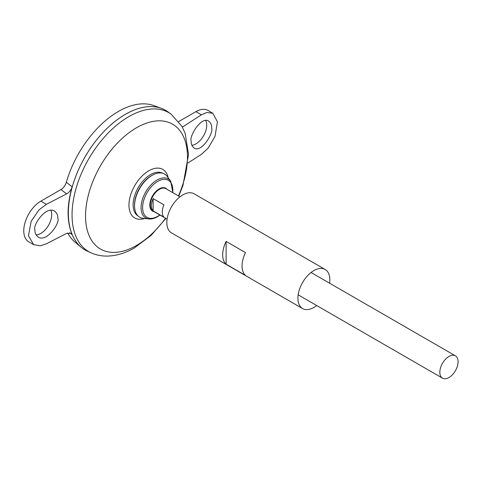 <?xml version="1.0" encoding="UTF-8"?>
<svg xmlns="http://www.w3.org/2000/svg" width="482" height="482" viewBox="0 0 482 482"><rect width="100%" height="100%" fill="white"/><g stroke="black" fill="none" stroke-linecap="round" stroke-linejoin="round"><path stroke-width="0.72" d="M85.043 249.965A80.602 46.537 -60 0 1 81.229 247.308A80.602 46.537 -60 0 1 72.378 186.401A80.602 46.537 -60 0 1 161.434 108.39A80.602 46.537 -60 0 1 165.645 110.36M60.973 189.547C63.491 187.968 65.281 185.546 66.335 182.28L72.18 186.799C71.095 190.022 69.221 192.396 66.546 193.915L60.973 189.547L40.868 201.151A24.178 13.96 120 0 0 25.07 222.461A24.178 13.96 120 0 0 28.781 241.837L33.62 244.633L28.462 235.722L31.185 221.274L38.97 209.905L46.38 204.332L66.546 193.915M33.62 244.633L40.361 245.802L46.38 243.82L66.546 233.402L71.167 233.366L72.18 234.704C66.745 221.539 66.745 205.573 72.18 186.799M72.18 234.704L69.679 232.74M81.229 247.308L75.035 242.139A79.223 45.736 -60 0 1 67.685 232.933M66.335 182.28A79.223 45.736 -60 0 1 153.86 105.606L161.434 108.39M138.039 215.966A24.66 14.237 -60 0 1 138.226 187.6A24.66 14.237 -60 0 1 162.699 173.261M171.128 114.138A80.205 46.308 -60 0 0 88.664 158.988A80.205 46.308 -60 0 0 91.056 252.827L87.447 251.2A80.602 46.537 -60 0 1 85.049 156.897A80.602 46.537 -60 0 1 167.917 111.824L171.128 114.138L181.961 126.368L185.178 133.412L188.546 154.463L182.955 185.51L178.756 196.108M68.354 213.068A80.584 46.525 -60 0 1 125.344 114.355M178.762 121.542L195.897 111.649A24.178 13.96 -60 0 1 207.989 110.45L212.827 113.246L206.79 112.487L201.404 114.83L182.371 127.109M36.114 234.879A15.316 8.845 120 0 0 48.321 225.672A15.316 8.845 120 0 0 50.839 210.26M205.718 120.452A15.316 8.845 -60 0 1 206.724 125.139A15.316 8.845 -60 0 1 191.902 145.323M448.959 377.527A12.9 7.447 -60 0 1 442.506 378.171A12.9 7.447 -60 0 1 442.506 363.277A12.9 7.447 -60 0 1 455.406 355.83A12.9 7.447 -60 0 1 457.382 366.163A12.9 7.447 -60 0 1 448.959 377.527M153.149 198.632L163.982 204.886A12.9 7.447 120 0 0 163.982 217.165L153.149 210.911A12.9 7.447 -60 0 1 153.149 198.632L153.149 210.911M170.688 181.154A22.515 13.002 -60 0 0 145.739 191.938A22.515 13.002 -60 0 0 148.872 218.942L143.16 218.322A24.913 14.382 -60 0 1 134.544 206.41A24.913 14.382 -60 0 1 152.674 175.008A24.913 14.382 -60 0 1 167.302 176.514L170.688 181.154L172.875 192.716M134.544 206.41L134.52 205.579A23.943 13.821 -60 0 1 151.944 175.4L152.674 175.008M34.951 229.98C32.384 225.353 46.079 205.525 54.46 211.062C56.936 213.056 58.051 215.424 57.81 218.171C60.377 222.798 46.682 242.633 38.295 237.096C35.825 235.102 34.704 232.728 34.951 229.98M188.076 162.922L201.404 154.318L208.037 148.299L215.002 136.454L217.436 121.844L212.827 113.246M211.634 127.977C211.851 125.212 210.851 122.91 208.64 121.066C201.139 116.035 188.884 136.701 191.179 141.172C190.962 143.937 191.963 146.239 194.174 148.082C201.675 153.107 213.93 132.448 211.634 127.977M316.692 305.528A22.57 13.032 -60 0 1 313.878 307.438A22.57 13.032 -60 0 1 302.594 308.558A22.57 13.032 -60 0 1 302.594 282.5A22.57 13.032 -60 0 1 325.163 269.468A22.57 13.032 -60 0 1 329.586 283.193M302.594 308.558L171.502 232.872A22.57 13.032 -60 0 1 171.502 206.814A22.57 13.032 -60 0 1 194.071 193.782L325.163 269.468M245.483 275.403L226.106 264.214A22.57 13.032 -60 0 1 226.106 241.416L245.483 252.604A22.57 13.032 120 0 0 245.483 275.403M226.106 264.214L226.106 241.416M144.618 218.479A28.04 16.189 -60 0 1 129.001 203.5A28.04 16.189 -60 0 1 147.384 171.664A28.04 16.189 -60 0 1 168.164 177.695M165.519 218.25A72.083 41.615 -60 0 1 136.508 245.465A72.083 41.615 -60 0 1 86.573 203.639A72.083 41.615 -60 0 1 156.53 120.928A72.083 41.615 -60 0 1 178.418 195.915M167.079 219.153L152.975 211.008A12.9 7.447 -60 0 1 152.975 196.114A12.9 7.447 -60 0 1 165.868 188.667L179.973 196.813M154.113 211.664A13.201 7.622 -60 0 1 152.541 195.867A13.201 7.622 -60 0 1 167.007 189.324M159.807 214.954A21.377 12.345 -60 0 1 157.728 216.316A21.377 12.345 -60 0 1 142.63 206.778A21.377 12.345 -60 0 1 159.114 180.678A21.377 12.345 -60 0 1 172.701 192.613M46.38 204.332L40.868 201.151M201.404 114.83L195.897 111.649M91.056 252.827C96.093 255.062 101.425 256.153 107.064 256.093C116.301 255.894 125.441 253.152 134.472 247.875L151.131 235.337L165.862 218.448M455.406 355.83L311.065 272.499M442.506 378.171L298.171 294.833M148.872 218.942C151.625 219.196 154.475 218.467 157.427 216.761L159.976 215.05"/></g></svg>
